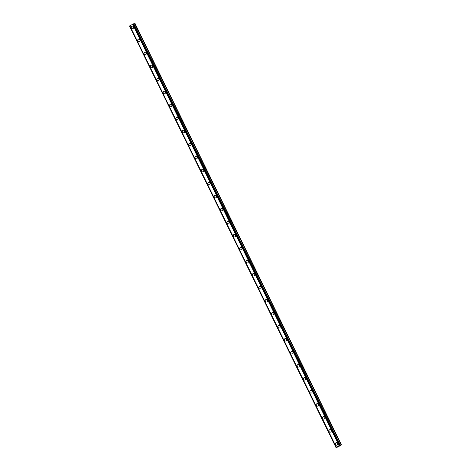 <?xml version="1.0" encoding="UTF-8"?>
<svg xmlns="http://www.w3.org/2000/svg" width="471" height="471" viewBox="0 0 471 471"><rect width="100%" height="100%" fill="white"/><g stroke="black" fill="none" stroke-linecap="round" stroke-linejoin="round"><path stroke-width="0.71" d="M336.694 445.177A1.278 1.177 81 0 1 335.452 444.489A1.278 1.177 81 0 1 336.294 442.652A1.278 1.177 81 0 1 337.536 443.341A1.278 1.177 81 0 1 336.694 445.177A1.278 1.177 81 0 1 335.452 444.489A1.278 1.177 81 0 1 336.294 442.652M330.318 432.16A1.278 1.177 81 0 1 329.076 431.477A1.278 1.177 81 0 1 329.918 429.64A1.278 1.177 81 0 1 331.16 430.323A1.278 1.177 81 0 1 330.318 432.16A1.278 1.177 81 0 1 329.076 431.477A1.278 1.177 81 0 1 329.918 429.64M323.942 419.149A1.278 1.177 81 0 1 322.7 418.46A1.278 1.177 81 0 1 323.542 416.623A1.278 1.177 81 0 1 324.784 417.312A1.278 1.177 81 0 1 323.942 419.149A1.278 1.177 81 0 1 322.7 418.46A1.278 1.177 81 0 1 323.542 416.623M317.566 406.132A1.278 1.177 81 0 1 316.324 405.443A1.278 1.177 81 0 1 317.166 403.606A1.278 1.177 81 0 1 318.402 404.295A1.278 1.177 81 0 1 317.566 406.132A1.278 1.177 81 0 1 316.324 405.443A1.278 1.177 81 0 1 317.166 403.606M311.19 393.114A1.278 1.177 81 0 1 309.947 392.425A1.278 1.177 81 0 1 310.789 390.589A1.278 1.177 81 0 1 312.026 391.277A1.278 1.177 81 0 1 311.19 393.114A1.278 1.177 81 0 1 309.947 392.425A1.278 1.177 81 0 1 310.789 390.589M304.814 380.097A1.278 1.177 81 0 1 303.571 379.414A1.278 1.177 81 0 1 304.413 377.577A1.278 1.177 81 0 1 305.65 378.26A1.278 1.177 81 0 1 304.808 380.097A1.278 1.177 81 0 1 303.571 379.414A1.278 1.177 81 0 1 304.413 377.577M298.431 367.086A1.278 1.177 81 0 1 297.195 366.397A1.278 1.177 81 0 1 298.037 364.56A1.278 1.177 81 0 1 299.273 365.249A1.278 1.177 81 0 1 298.431 367.086A1.278 1.177 81 0 1 297.195 366.397A1.278 1.177 81 0 1 298.037 364.56M292.055 354.068A1.278 1.177 81 0 1 290.819 353.38A1.278 1.177 81 0 1 291.661 351.543A1.278 1.177 81 0 1 292.897 352.231A1.278 1.177 81 0 1 292.055 354.068A1.278 1.177 81 0 1 290.819 353.38A1.278 1.177 81 0 1 291.661 351.543M285.679 341.051A1.278 1.177 81 0 1 284.443 340.362A1.278 1.177 81 0 1 285.285 338.525A1.278 1.177 81 0 1 286.521 339.214A1.278 1.177 81 0 1 285.679 341.051A1.278 1.177 81 0 1 284.443 340.362A1.278 1.177 81 0 1 285.285 338.525M279.303 328.034A1.278 1.177 81 0 1 278.067 327.351A1.278 1.177 81 0 1 278.909 325.514A1.278 1.177 81 0 1 280.145 326.197A1.278 1.177 81 0 1 279.303 328.034A1.278 1.177 81 0 1 278.067 327.351A1.278 1.177 81 0 1 278.909 325.514M272.927 315.022A1.278 1.177 81 0 1 271.69 314.334A1.278 1.177 81 0 1 272.532 312.497A1.278 1.177 81 0 1 273.769 313.186A1.278 1.177 81 0 1 272.927 315.022A1.278 1.177 81 0 1 271.69 314.334A1.278 1.177 81 0 1 272.532 312.497M266.551 302.005A1.278 1.177 81 0 1 265.314 301.316A1.278 1.177 81 0 1 266.156 299.479A1.278 1.177 81 0 1 267.393 300.168A1.278 1.177 81 0 1 266.551 302.005A1.278 1.177 81 0 1 265.314 301.316A1.278 1.177 81 0 1 266.156 299.479M260.175 288.988A1.278 1.177 81 0 1 258.938 288.299A1.278 1.177 81 0 1 259.78 286.462A1.278 1.177 81 0 1 261.016 287.151A1.278 1.177 81 0 1 260.175 288.988A1.278 1.177 81 0 1 258.938 288.299A1.278 1.177 81 0 1 259.78 286.462M253.798 275.971A1.278 1.177 81 0 1 252.562 275.288A1.278 1.177 81 0 1 253.404 273.451A1.278 1.177 81 0 1 254.64 274.134A1.278 1.177 81 0 1 253.798 275.971A1.278 1.177 81 0 1 252.562 275.288A1.278 1.177 81 0 1 253.404 273.451M247.422 262.959A1.278 1.177 81 0 1 246.186 262.27A1.278 1.177 81 0 1 247.028 260.434A1.278 1.177 81 0 1 248.264 261.122A1.278 1.177 81 0 1 247.422 262.959A1.278 1.177 81 0 1 246.186 262.27A1.278 1.177 81 0 1 247.028 260.434M241.046 249.942A1.278 1.177 81 0 1 239.81 249.253A1.278 1.177 81 0 1 240.652 247.416A1.278 1.177 81 0 1 241.888 248.105A1.278 1.177 81 0 1 241.046 249.942A1.278 1.177 81 0 1 239.81 249.253A1.278 1.177 81 0 1 240.646 247.416M234.67 236.925A1.278 1.177 81 0 1 233.433 236.236A1.278 1.177 81 0 1 234.275 234.399A1.278 1.177 81 0 1 235.512 235.088A1.278 1.177 81 0 1 234.67 236.925A1.278 1.177 81 0 1 233.433 236.236A1.278 1.177 81 0 1 234.27 234.399M228.294 223.908A1.278 1.177 81 0 1 227.051 223.219A1.278 1.177 81 0 1 227.893 221.388A1.278 1.177 81 0 1 229.136 222.071A1.278 1.177 81 0 1 228.294 223.908A1.278 1.177 81 0 1 227.057 223.219A1.278 1.177 81 0 1 227.899 221.382M220.681 210.207A1.278 1.177 81 0 1 221.517 208.37A1.278 1.177 81 0 1 222.759 209.059A1.278 1.177 81 0 1 221.918 210.896A1.278 1.177 81 0 1 220.681 210.207M221.918 210.896A1.278 1.177 81 0 1 220.675 210.207A1.278 1.177 81 0 1 221.517 208.37M215.541 197.879A1.278 1.177 81 0 1 214.299 197.19A1.278 1.177 81 0 1 215.141 195.353A1.278 1.177 81 0 1 216.383 196.042A1.278 1.177 81 0 1 215.541 197.879A1.278 1.177 81 0 1 214.305 197.19A1.278 1.177 81 0 1 215.141 195.353M209.165 184.862A1.278 1.177 81 0 1 207.923 184.173A1.278 1.177 81 0 1 208.765 182.336A1.278 1.177 81 0 1 210.007 183.025A1.278 1.177 81 0 1 209.165 184.862A1.278 1.177 81 0 1 207.923 184.173A1.278 1.177 81 0 1 208.765 182.336M202.789 171.844A1.278 1.177 81 0 1 201.547 171.156A1.278 1.177 81 0 1 202.389 169.319A1.278 1.177 81 0 1 203.631 170.007A1.278 1.177 81 0 1 202.789 171.844A1.278 1.177 81 0 1 201.547 171.156A1.278 1.177 81 0 1 202.389 169.319M196.413 158.827A1.278 1.177 81 0 1 195.171 158.144A1.278 1.177 81 0 1 196.013 156.307A1.278 1.177 81 0 1 197.255 156.996A1.278 1.177 81 0 1 196.413 158.833A1.278 1.177 81 0 1 195.171 158.144A1.278 1.177 81 0 1 196.013 156.307M190.037 145.816A1.278 1.177 81 0 1 188.794 145.127A1.278 1.177 81 0 1 189.636 143.29A1.278 1.177 81 0 1 190.879 143.979A1.278 1.177 81 0 1 190.037 145.816A1.278 1.177 81 0 1 188.794 145.127A1.278 1.177 81 0 1 189.636 143.29M183.661 132.798A1.278 1.177 81 0 1 182.418 132.11A1.278 1.177 81 0 1 183.26 130.273A1.278 1.177 81 0 1 184.502 130.962A1.278 1.177 81 0 1 183.661 132.798A1.278 1.177 81 0 1 182.418 132.11A1.278 1.177 81 0 1 183.26 130.273M177.284 119.781A1.278 1.177 81 0 1 176.042 119.092A1.278 1.177 81 0 1 176.884 117.255A1.278 1.177 81 0 1 178.126 117.944A1.278 1.177 81 0 1 177.284 119.781A1.278 1.177 81 0 1 176.042 119.092A1.278 1.177 81 0 1 176.884 117.255M170.908 106.764A1.278 1.177 81 0 1 169.666 106.081A1.278 1.177 81 0 1 170.508 104.244A1.278 1.177 81 0 1 171.75 104.927A1.278 1.177 81 0 1 170.908 106.764A1.278 1.177 81 0 1 169.666 106.081A1.278 1.177 81 0 1 170.508 104.244M164.532 93.753A1.278 1.177 81 0 1 163.29 93.064A1.278 1.177 81 0 1 164.132 91.227A1.278 1.177 81 0 1 165.374 91.916A1.278 1.177 81 0 1 164.532 93.753A1.278 1.177 81 0 1 163.29 93.064A1.278 1.177 81 0 1 164.132 91.227M158.156 80.735A1.278 1.177 81 0 1 156.914 80.046A1.278 1.177 81 0 1 157.756 78.21A1.278 1.177 81 0 1 158.992 78.898A1.278 1.177 81 0 1 158.156 80.735A1.278 1.177 81 0 1 156.914 80.046A1.278 1.177 81 0 1 157.756 78.21M151.78 67.718A1.278 1.177 81 0 1 150.537 67.029A1.278 1.177 81 0 1 151.379 65.192A1.278 1.177 81 0 1 152.616 65.881A1.278 1.177 81 0 1 151.78 67.718A1.278 1.177 81 0 1 150.537 67.029A1.278 1.177 81 0 1 151.379 65.192M145.398 54.701A1.278 1.177 81 0 1 144.161 54.018A1.278 1.177 81 0 1 145.003 52.181A1.278 1.177 81 0 1 146.24 52.864A1.278 1.177 81 0 1 145.398 54.701A1.278 1.177 81 0 1 144.161 54.018A1.278 1.177 81 0 1 145.003 52.181M139.022 41.689A1.278 1.177 81 0 1 137.785 41.001A1.278 1.177 81 0 1 138.627 39.164A1.278 1.177 81 0 1 139.863 39.852A1.278 1.177 81 0 1 139.022 41.689A1.278 1.177 81 0 1 137.785 41.001A1.278 1.177 81 0 1 138.627 39.164M132.645 28.672A1.278 1.177 81 0 1 131.409 27.983A1.278 1.177 81 0 1 132.251 26.146A1.278 1.177 81 0 1 133.487 26.835A1.278 1.177 81 0 1 132.645 28.672A1.278 1.177 81 0 1 131.409 27.983A1.278 1.177 81 0 1 132.251 26.146M129.843 25.817L129.519 26.058L335.958 447.438L339.079 445.59L341.481 444.936L337.648 447.097L335.953 447.45L129.525 26.052L335.953 447.45M129.825 25.77L336.3 447.126M133.841 23.744L340.274 445.13L133.841 23.744L129.866 25.734M341.481 444.936L135.047 23.55L133.941 23.95M337.925 446.526L338.302 446.378M337.854 446.555L338.643 446.255M338.708 446.108L339.185 445.96M132.639 24.204L339.079 445.59M132.804 24.139L339.244 445.525M129.607 25.976L336.047 447.362M129.649 25.946L336.082 447.338M132.745 24.156L339.179 445.548M133.334 23.915L339.768 445.301M133.393 23.886L339.832 445.272M133.634 23.785L340.068 445.172M133.687 23.762L340.127 445.154M134.718 23.615L341.157 445.001M134.794 23.591L341.228 444.977"/></g></svg>
